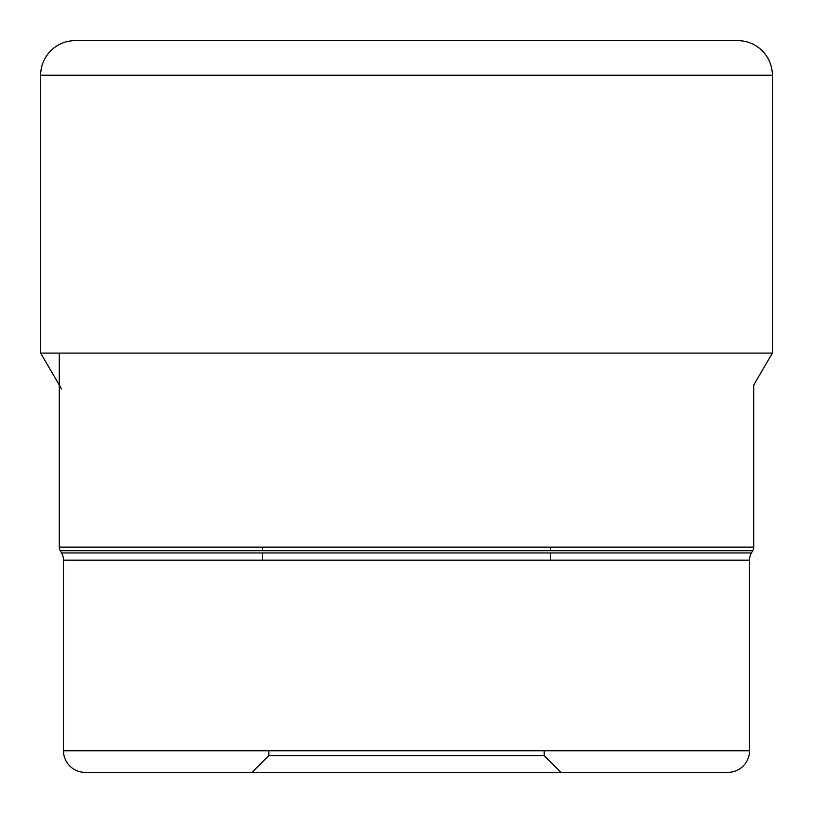 <?xml version="1.0" encoding="UTF-8"?>
<svg xmlns="http://www.w3.org/2000/svg" width="813" height="813" viewBox="0 0 813 813"><rect width="100%" height="100%" fill="white"/><g stroke="black" fill="none" stroke-linecap="round" stroke-linejoin="round"><path stroke-width="1.22" d="M75.223 40.65A34.573 34.573 0 0 0 40.65 75.223A34.573 34.573 0 0 1 75.223 40.65L737.777 40.65A34.573 34.573 0 0 1 772.35 75.223L772.35 353.106L40.65 353.106L40.65 75.223L40.65 353.106L61.575 388.97L40.65 353.106M749.525 750.745L63.475 750.745A21.605 21.605 0 0 0 85.08 772.35L727.92 772.35A21.605 21.605 0 0 0 749.525 750.745L749.525 560.157A14.4 14.4 0 0 1 751.446 552.952L752.747 550.716A7.205 7.205 0 0 0 753.712 547.108L753.712 385.057L772.35 353.106M753.712 547.108L59.288 547.108L59.288 353.106M59.288 547.108A7.205 7.205 0 0 0 60.253 550.716L752.747 550.716M751.446 552.952L61.554 552.952L60.253 550.716M61.554 552.952A14.4 14.4 0 0 1 63.475 560.157L749.525 560.157M63.475 750.745L63.475 560.157M85.08 772.35L727.92 772.35M560.98 772.35L252.02 772.35L560.98 772.35L544.202 755.572L268.798 755.572L252.02 772.35M550.533 547.108L550.533 550.716M550.533 552.952L550.533 560.157M262.467 547.108L262.467 550.716M262.467 552.952L262.467 560.157M40.65 75.223L772.35 75.223M268.798 750.745L268.798 755.572M544.202 750.745L544.202 755.572"/></g></svg>
